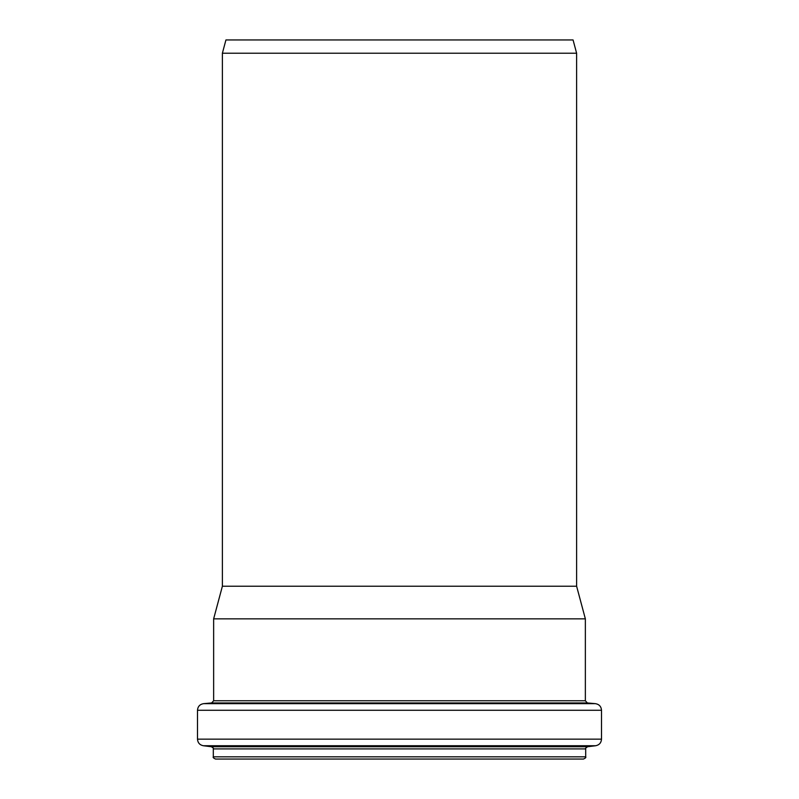<?xml version="1.0" encoding="UTF-8"?>
<svg xmlns="http://www.w3.org/2000/svg" width="799" height="799" viewBox="0 0 799 799"><rect width="100%" height="100%" fill="white"/><g stroke="black" fill="none" stroke-linecap="round" stroke-linejoin="round"><path stroke-width="1.2" d="M399.5 39.95L573.063 39.95L576.618 53.223L222.382 53.223L225.937 39.95L399.5 39.95M222.382 53.223L222.382 586.236L576.618 586.236L576.618 53.223M218.836 759.05L580.164 759.05M585.687 756.833L213.313 756.833C212.744 757.372 213.483 758.111 215.52 759.05L583.48 759.05C585.517 758.111 586.256 757.372 585.687 756.833L585.687 748.913C585.158 748.553 585.797 747.824 587.635 746.725L595.684 745.737C599.28 744.998 601.218 742.8 601.507 739.145L601.507 710.271C601.198 706.506 599.18 704.309 595.455 703.659L203.545 703.659C199.82 704.309 197.802 706.506 197.493 710.271L601.507 710.271M399.5 618.855L585.357 618.855L585.357 700.753L213.643 700.753L213.643 618.855L399.5 618.855M213.313 756.833L213.313 748.913L585.687 748.913M213.313 748.913C213.842 748.553 213.203 747.824 211.365 746.725L587.635 746.725M211.365 746.725L203.316 745.737L595.684 745.737M203.316 745.737C199.72 744.998 197.782 742.8 197.493 739.145L601.507 739.145M203.545 703.659L211.625 702.95L587.375 702.95L595.455 703.659M197.493 739.145L197.493 710.271M587.375 702.95L585.357 700.753M211.625 702.95L213.643 700.753M222.382 586.236L213.643 618.855M576.618 586.236L585.357 618.855"/></g></svg>
